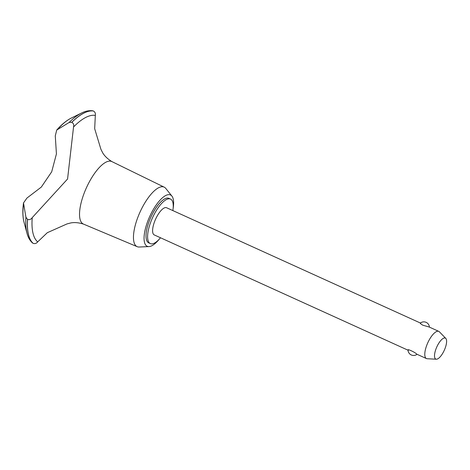 <?xml version="1.0" encoding="UTF-8"?>
<svg xmlns="http://www.w3.org/2000/svg" width="470" height="470" viewBox="0 0 470 470"><rect width="100%" height="100%" fill="white"/><g stroke="black" fill="none" stroke-linecap="round" stroke-linejoin="round"><path stroke-width="0.7" d="M168.971 198.375A24.44 8.677 114.4 0 0 168.947 198.363A24.44 8.677 114.4 0 0 150.952 216.987A24.44 8.677 114.4 0 0 148.702 242.855A24.44 8.677 114.4 0 0 148.726 242.867A24.44 8.677 114.4 0 0 148.755 242.878M172.854 210.589A24.44 8.677 114.4 0 0 170.563 199.098A24.44 8.677 114.4 0 0 170.534 199.08A24.44 8.677 114.4 0 0 152.538 217.71A24.44 8.677 114.4 0 0 150.288 243.578A24.44 8.677 114.4 0 0 150.318 243.589A24.44 8.677 114.4 0 0 160.511 237.767M173.136 208.404A28.177 10.005 114.4 0 0 171.92 196.102L165.775 188.435A32.689 11.609 114.4 0 0 164.224 187.166A32.689 11.609 114.4 0 0 164.153 187.13A32.689 11.609 114.4 0 0 140.078 211.97A32.689 11.609 114.4 0 0 137.046 246.615A32.689 11.609 114.4 0 0 137.187 246.68A32.689 11.609 114.4 0 0 139.167 247.014L148.984 246.591A28.177 10.005 114.4 0 0 159.048 239.418M171.92 196.102A28.177 10.005 114.4 0 0 170.522 194.98A28.177 10.005 114.4 0 0 149.766 216.388A28.177 10.005 114.4 0 0 147.151 246.251A28.177 10.005 114.4 0 0 148.984 246.591M111.919 161.604A34.334 12.191 114.4 0 0 111.848 161.568A34.334 12.191 114.4 0 0 111.772 161.533A34.334 12.191 114.4 0 0 86.486 187.618A34.334 12.191 114.4 0 0 83.302 224.008A34.334 12.191 114.4 0 0 83.448 224.078L137.187 246.68M67.568 179L32.236 217.628C31.061 219.373 29.51 219.972 27.577 219.425L25.944 217.281L23.5 202.946L26.949 198.052L41.307 187.084L51.7 171.791L56.424 153.913L55.278 135.883L56.717 130.061L69.155 122.464L71.845 122.288C73.531 123.381 74.096 124.95 73.543 126.976L67.568 179M32.236 217.628A69.813 24.793 114.4 0 0 37.682 241.891L47.3 232.703L67.034 223.914L70.876 222.915C74.73 222.234 79.007 222.651 83.695 224.172M100.921 149.307L94.681 128.721L95.322 115.409A69.813 24.793 114.4 0 0 73.543 126.976M154.266 234.935A14.928 5.299 -65.6 0 1 154.254 234.924A14.928 5.299 -65.6 0 1 155.611 219.12A14.928 5.299 -65.6 0 1 166.597 207.746A14.928 5.299 -65.6 0 1 166.615 207.752M408.324 350.332C406.103 348.135 415.427 352.365 416.749 354.163L426.443 358.563A14.928 5.299 -65.6 0 1 427.8 342.759A14.928 5.299 -65.6 0 1 438.792 331.385A14.928 5.299 -65.6 0 1 438.81 331.391A14.928 5.299 -65.6 0 1 439.397 331.82L445.795 338.418A11.533 4.095 114.4 0 0 445.337 338.089A11.533 4.095 114.4 0 0 436.847 346.848A11.533 4.095 114.4 0 0 435.778 359.074A11.533 4.095 114.4 0 0 436.348 359.215A11.533 4.095 114.4 0 0 444.285 350.273A11.533 4.095 114.4 0 0 445.795 338.418M420.703 323.166C419.722 323.049 420.415 323.724 422.777 325.181L429.116 326.991L438.792 331.385M436.348 359.215L427.171 358.739A14.928 5.299 -65.6 0 1 426.443 358.563A14.928 5.299 -65.6 0 1 426.425 358.557M154.254 234.924A14.928 5.299 -65.6 0 1 154.236 234.918L408.031 350.203M95.322 115.409C95.715 113.487 95.081 112.019 93.424 111.008L92.625 110.785C89.047 110.356 85.376 111.096 81.604 113L81.604 113A71.939 25.544 114.4 0 0 69.155 122.464M25.944 217.281A71.939 25.544 114.4 0 0 26.984 233.255C28.006 237.25 29.804 240.446 32.377 242.849L33.117 243.343C34.968 243.924 36.49 243.442 37.682 241.886M93.424 111.008A73.138 25.973 114.4 0 0 71.845 122.288M93.365 110.979A73.138 25.973 114.4 0 0 71.787 122.259M27.513 219.396A73.138 25.973 114.4 0 0 33.053 243.313M27.577 219.425A73.138 25.973 114.4 0 0 33.117 243.343M56.717 130.061C61.664 124.462 66.517 120.461 71.287 118.064A62.269 22.114 114.4 0 0 57.722 129.209M23.512 204.268A62.269 22.114 114.4 0 0 24.005 222.151C22.654 216.899 22.49 210.495 23.5 202.946M26.984 233.255L24.005 222.151M168.947 198.363L170.534 199.08M166.597 207.746L420.409 323.031M429.421 327.126A5.599 5.599 0 0 0 420.315 323.102M408.025 350.074A5.599 5.599 0 0 0 417.049 354.298M100.903 149.26L102.754 152.95C104.787 156.269 107.894 159.183 112.077 161.686M71.287 118.064L81.604 113M164.224 187.166L111.848 161.568M148.726 242.867L150.318 243.589"/></g></svg>
